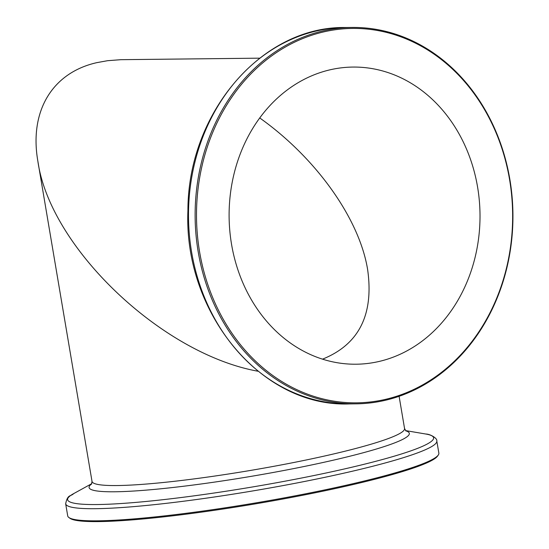 <?xml version="1.0" encoding="UTF-8"?>
<svg xmlns="http://www.w3.org/2000/svg" width="549" height="549" viewBox="0 0 549 549"><rect width="100%" height="100%" fill="white"/><g stroke="black" fill="none" stroke-linecap="round" stroke-linejoin="round"><path stroke-width="0.82" d="M259.643 58.167L120.924 59.683L107.597 60.699L96.857 62.641C52.155 72.708 29.111 111.282 37.888 161.351C49.966 247.427 161.687 353.947 258.03 371.241M322.531 359.156C358.964 344.484 373.993 314.632 367.631 269.607C359.458 218.852 316.162 157.995 259.732 117.953M65.66 503.769L67.712 515.895A188.204 18.549 -9.6 0 0 68.934 517.549L70.066 518.352A187.216 18.453 -9.6 0 0 256.527 503.673A187.216 18.453 -9.6 0 0 437.443 456.212L438.246 455.087A188.204 18.549 -9.6 0 0 438.857 453.124L436.805 440.998A188.204 18.549 170.4 0 1 352.074 471.289A188.204 18.549 170.4 0 1 163.911 503.605A188.204 18.549 170.4 0 1 65.66 503.769C67.712 493.97 70.581 496.735 73.69 493.606A185.596 18.295 -9.6 0 0 143.131 501.745A185.596 18.295 -9.6 0 0 350.056 467.652A185.596 18.295 -9.6 0 0 425.88 434.039C430.183 434.012 437.56 438.328 436.805 440.998M68.934 517.549A188.204 18.549 -9.6 0 0 256.376 502.802A188.204 18.549 -9.6 0 0 438.246 455.087M329.901 69.847A148.587 125.453 89.4 0 0 229.798 230.717A148.587 125.453 89.4 0 0 356.171 364.213A148.587 125.453 89.4 0 0 480.004 214.282A148.587 125.453 89.4 0 0 352.952 67.067A148.587 125.453 89.4 0 0 329.901 69.847M323.491 31.945A187.216 158.071 89.4 0 0 235.871 338.767A187.216 158.071 89.4 0 0 504.325 276.209A187.216 158.071 89.4 0 0 323.491 31.945M322.798 30.977A188.204 158.908 89.4 0 0 196 234.746A188.204 158.908 89.4 0 0 356.068 403.838A188.204 158.908 89.4 0 0 512.931 213.925A188.204 158.908 89.4 0 0 351.991 27.45A188.204 158.908 89.4 0 0 322.798 30.977M91.477 484.184L92.019 481.398A158.489 15.619 -9.6 0 0 250.893 470.369A158.489 15.619 -9.6 0 0 404.558 428.536L399.109 396.316M405.745 430.807A162.401 16.01 170.4 0 1 336.228 459.506A162.401 16.01 170.4 0 1 160.377 488.83A162.401 16.01 170.4 0 1 91.642 483.93M356.068 403.838L349.452 403.913A188.204 158.908 -90.6 0 1 189.378 234.814A188.204 158.908 -90.6 0 1 316.176 31.053A188.204 158.908 -90.6 0 1 345.369 27.519L351.991 27.45M92.019 481.398L37.888 161.358M91.779 483.655L73.69 493.606M405.533 430.588L425.88 434.039M404.558 428.536L405.986 430.992M349.452 403.913C261.804 407.584 183.531 313.383 187.923 210.679C187.806 112.785 261.887 26.098 345.369 27.519"/></g></svg>
